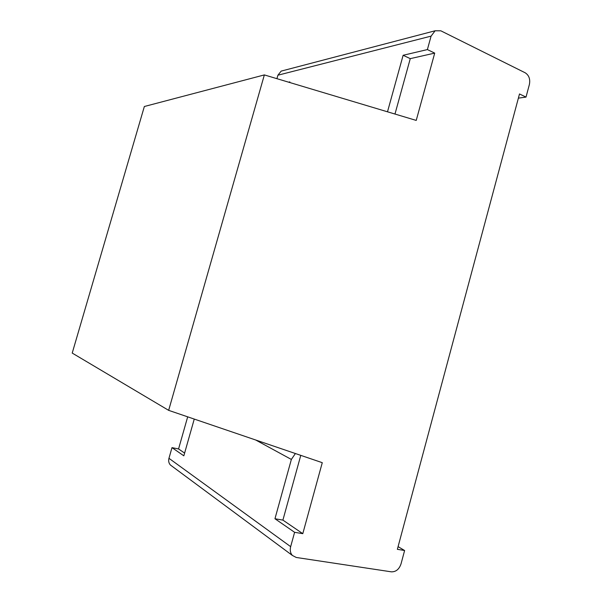 <?xml version="1.0" encoding="UTF-8"?>
<svg xmlns="http://www.w3.org/2000/svg" width="602" height="602" viewBox="0 0 602 602"><rect width="100%" height="100%" fill="white"/><g stroke="black" fill="none" stroke-linecap="round" stroke-linejoin="round"><path stroke-width="0.9" d="M295.394 453.532L291.36 459.439L274.956 518.743L282.902 520.105L302.791 533.665L322.273 462.682L168.658 410.353L264.353 74.911L416.23 120.415L434.712 53.111L427.382 49.582L431.085 36.128L277.906 75.205L281.172 71.111L283.286 70.554M264.353 74.911L144.352 106.501L72.217 353.073L168.658 410.353M302.791 533.665L294.604 532.311L290.661 546.654C289.795 550.205 290.367 553.14 292.391 555.458L296.259 557.467L391.33 571.832C395.898 571.953 399.126 569.326 401.007 563.961L404.612 550.514L397.365 549.317L519.503 93.965L526.013 97.095L529.399 84.438C530.385 79.14 528.977 75.258 525.185 72.789L440.83 30.807L435.126 30.777L431.085 36.128M184.618 453.08L178.561 448.957L187.681 416.832M282.902 520.105L300.774 455.36M394.98 114.049L410.271 58.642L434.712 53.111M387.5 111.806L386.958 111.641M178.561 448.957L171.991 447.64L183.836 455.819L194.258 419.075M171.931 466.144L170.419 465.022C168.778 463.201 168.289 460.966 168.959 458.31L171.991 447.64M274.956 518.743L294.604 532.311M398.088 546.639L404.612 550.514M526.013 97.095L518.382 98.141M276.92 78.674L277.906 75.205M289.667 82.497L289.84 81.895L288.621 82.181M427.382 49.582L403.129 55.279L387.568 111.551M403.129 55.279L410.271 58.642M291.36 459.439L255.684 440.002M290.661 546.654L168.959 458.31M292.391 555.458L170.419 465.022M435.126 30.777L281.172 71.111"/></g></svg>
